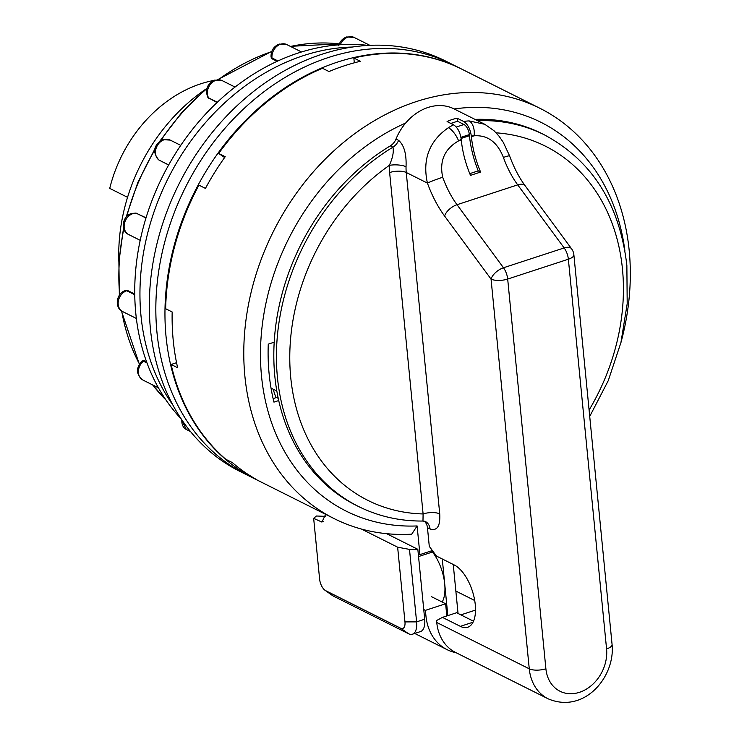 <?xml version="1.0" encoding="UTF-8"?>
<svg xmlns="http://www.w3.org/2000/svg" width="739" height="739" viewBox="0 0 739 739"><rect width="100%" height="100%" fill="white"/><g stroke="black" fill="none" stroke-linecap="round" stroke-linejoin="round"><path stroke-width="1.11" d="M118.887 261.994A169.12 134.886 -63.4 0 1 205.313 89.474M255.759 479.343A229.515 183.06 -63.4 0 1 255.435 479.186A229.515 183.06 -63.4 0 1 166.072 336.818A229.515 183.06 -63.4 0 1 255.749 110.721A229.515 183.06 -63.4 0 1 461.016 68.764A229.515 183.06 -63.4 0 1 461.339 68.93M461.016 68.764L451.889 64.201A229.515 183.06 116.6 0 0 246.623 106.148A229.515 183.06 116.6 0 0 156.945 332.254A229.515 183.06 116.6 0 0 246.309 474.614L239.796 471.353A229.515 183.06 116.6 0 1 154.248 256.017A229.515 183.06 116.6 0 1 321.816 54.289A229.515 183.06 116.6 0 1 445.377 60.931L451.889 64.201A229.515 183.06 116.6 0 0 328.328 57.55A229.515 183.06 116.6 0 0 160.769 259.278A229.515 183.06 116.6 0 0 246.309 474.614L255.435 479.186M127.551 197.313L109.732 188.39A126.84 101.16 -63.4 0 1 213.765 80.449M273.134 389.176A183.614 146.442 116.6 0 0 276.026 397.665M271.028 388.114L276.829 391.023M456.277 127.034L464.009 124.512A8.452 4 71.9 0 1 469.339 134.6L469.45 135.717A64.025 30.308 -108.1 0 0 478.244 170.866L469.782 173.637M480.609 172.058A60.395 28.59 71.9 0 1 471.399 136.697L471.334 136.05C470.29 129.029 467.75 124.18 463.722 121.51L457.201 118.249A48.321 38.539 -63.4 0 0 447.086 121.556L453.607 124.826C457.644 127.505 460.185 132.346 461.228 139.357L461.284 140.004A60.395 28.59 -108.1 0 0 470.494 175.365L480.609 172.058L478.244 170.866M464.009 124.512L457.496 121.242L457.201 118.249M436.749 622.478A48.321 38.539 116.6 0 0 455.566 652.445L548.079 698.789A48.321 38.539 -63.4 0 1 529.263 668.813L436.749 622.478L436.564 620.548L442.449 617.379L460.36 626.349L473.052 622.201M484.498 124.143L454.023 108.882A48.321 38.539 116.6 0 0 396.002 139.052L398.607 140.355C404.113 145.232 406.589 154.035 406.034 166.746A12.083 3.76 1 0 0 389.342 165.36C392.751 157.776 393.942 151.717 392.917 147.181L390.312 145.879A12.083 9.635 116.6 0 0 396.002 139.052M442.707 177.249A60.395 28.59 -108.1 0 0 457.025 204.712L503.481 267.767A12.083 6.088 143.6 0 0 491.056 279.102L444.601 216.047A72.477 34.308 71.9 0 1 427.419 183.087C422.246 159.467 429.248 141.001 448.416 127.69A12.083 4.369 57.5 0 1 458.577 140.89C444.545 148.918 439.252 161.037 442.707 177.249A12.083 0.702 160.1 0 0 427.419 183.087L406.256 172.492L439.733 513.901C440.398 526.159 437.174 531.184 430.061 528.995L427.456 527.692L429.285 546.343L436.435 556.051L454.346 565.021A33.218 15.722 71.9 0 1 474.189 597.777A33.218 15.722 71.9 0 1 467.685 627.263A33.218 15.722 71.9 0 1 460.36 626.349M463.722 121.51A48.321 38.539 -63.4 0 1 469.126 120.919L484.83 124.309L494.086 130.794L499.093 136.253L503.259 142.322L509.568 155.818A12.083 0.702 160.1 0 0 503.388 157.407C497.338 142.091 487.574 134.895 474.115 135.81A36.239 28.904 116.6 0 0 471.334 136.05M469.126 120.919A12.083 6.688 88 0 1 474.115 135.81L471.399 136.697M474.992 119.385A207.77 165.712 -63.4 0 1 541.835 133.565L544.44 134.877A207.77 165.712 -63.4 0 0 477.597 120.688M427.456 527.692A12.083 9.635 116.6 0 0 424.204 521.143M398.607 140.355A12.083 9.635 -63.4 0 1 392.917 147.181A207.77 165.712 -63.4 0 0 277.485 334.767A207.77 165.712 -63.4 0 0 358.332 506.409L355.727 505.106A207.77 165.712 -63.4 0 1 274.871 333.465A207.77 165.712 -63.4 0 1 390.312 145.879M509.568 155.818C513.817 167.411 519 177.378 525.124 185.729L571.57 248.784A12.083 6.088 143.6 0 0 564.153 247.925L517.706 184.861A60.395 28.59 71.9 0 1 503.388 157.407M450.827 123.431L457.496 121.242M442.449 617.379L456.61 612.742L473.514 621.213M358.332 506.409C378.331 516.358 399.882 521.235 422.976 521.041L423.105 513.947L389.629 172.538A60.395 48.174 -63.4 0 1 389.342 165.36A198.107 158.007 116.6 0 0 290.713 377.259A198.107 158.007 116.6 0 0 423.105 513.947A12.083 4.517 -5.6 0 1 439.733 513.901M447.825 615.615L442.273 558.97M442.181 602.026A33.218 15.722 -108.1 0 0 444.712 583.912A33.218 15.722 -108.1 0 0 432.5 552.005A6.041 2.864 -108.1 0 0 431.373 550.869M453.247 564.467L458.051 613.472M460.859 614.876L475.519 610.081M455.852 591.071L474.715 600.511M408.473 633.702L333.548 596.17A18.124 8.582 71.9 0 1 332.273 595.403L325.021 590.276A9.662 4.573 -108.1 0 0 325.705 590.683L400.621 628.215A9.662 4.573 -108.1 0 0 404.963 621.905L397.637 547.193L409.498 549.4L416.602 621.869A18.124 8.582 71.9 0 1 412.464 634.201A18.124 8.582 71.9 0 1 408.473 633.702L400.621 628.215M361.399 529.041L397.637 547.193M325.613 516.358L316.394 516.007L313.659 518.362L321.927 522.076L325.622 514.344M313.659 518.362L319.618 579.154A9.662 4.573 -108.1 0 0 325.021 590.276M386.617 533.678L417.84 549.317L409.498 549.4M404.963 621.905L416.602 621.869L424.694 619.227L417.84 549.317M424.694 619.227A18.124 8.582 71.9 0 1 420.556 631.549L412.464 634.201M405.693 123.016A217.432 173.425 116.6 0 0 261.532 376.262A217.432 173.425 116.6 0 0 417.11 525.946L411.725 534.177A229.515 183.06 -63.4 0 1 334.259 518.667A229.515 183.06 -63.4 0 1 244.895 376.308A229.515 183.06 -63.4 0 1 334.573 150.202A229.515 183.06 -63.4 0 1 539.839 108.254A229.515 183.06 -63.4 0 1 629.203 250.613A229.515 183.06 -63.4 0 1 620.695 343.487M624.88 250.724A217.432 173.425 116.6 0 0 454.162 108.947M334.259 518.667L256.082 479.509A229.515 183.06 -63.4 0 1 250.373 476.489L256.895 479.759A229.515 183.06 -63.4 0 1 232.323 462.568L225.811 459.298A229.515 183.06 -63.4 0 1 171.125 364.475L177.637 367.736A229.515 183.06 -63.4 0 1 173.231 340.411A229.515 183.06 -63.4 0 1 172.169 311.987L165.656 308.726A229.515 183.06 -63.4 0 1 198.93 185.129L205.442 188.399A229.515 183.06 -63.4 0 1 225.219 156.705L218.698 153.444A229.515 183.06 -63.4 0 1 322.49 68.274L329.012 71.544A229.515 183.06 -63.4 0 1 360.364 61.291L353.842 58.021A229.515 183.06 -63.4 0 1 461.663 69.087L539.839 108.254M274.197 342.194L268.266 344.143A208.38 166.201 116.6 0 0 269.116 373.786A208.38 166.201 116.6 0 0 273.947 402.118L278.723 400.556M278.243 398.339L276.552 397.49L273.116 398.617M417.11 525.946L419.928 554.619L432.38 550.546M176.556 362.701L171.125 364.475M353.842 58.021L354.314 62.815M218.698 153.444L224.601 157.564M423.743 609.546L425.387 610.368L425.941 615.938A54.363 43.352 116.6 0 0 447.104 649.664A54.363 43.352 116.6 0 0 456.111 652.722M418.274 553.788L419.928 554.619M425.387 610.368L445.617 603.754L446.809 615.947M431.28 596.576L445.617 603.754M172.908 405.083A217.432 173.425 -63.4 0 1 303.359 55.647A217.432 173.425 -63.4 0 1 352.244 47.047M181.212 418.921A217.432 173.425 -63.4 0 1 157.176 385.555A217.432 173.425 -63.4 0 1 135.791 313.281A217.432 173.425 -63.4 0 1 142.119 231.944A217.432 173.425 -63.4 0 1 175.189 153.924A217.432 173.425 -63.4 0 1 229.986 91.1A217.432 173.425 -63.4 0 1 298.15 53.032A217.432 173.425 -63.4 0 1 368.299 45.412M144.114 360.641L143.431 361.205A6.041 1.774 -129.4 0 0 142.036 361.048L144.114 360.641L146.608 361.888M127.542 290.482L126.766 290.732A6.041 2.864 -108.1 0 0 125.436 290.566L127.542 290.482L134.747 294.085M137.26 213.386L136.512 213.294A6.041 3.51 -82.9 0 0 135.828 213.081L146.036 217.783M168.695 164.908L159.07 160.095A6.041 3.621 125 0 1 158.793 159.929C152.206 151.966 153.527 145.195 162.765 139.625L170.266 140.114A11.473 9.154 116.6 0 0 164.095 139.782A11.473 9.154 116.6 0 0 155.855 149.232A11.473 9.154 116.6 0 0 159.07 160.095L168.64 165M159.679 160.511L158.793 159.929A6.041 3.621 125 0 1 158.368 159.532M217.34 102.231L208.555 97.825A6.041 3.178 151.6 0 1 207.696 97.04C204.98 89.391 207.299 83.747 214.661 80.117L222.171 80.606A11.473 9.154 116.6 0 0 215.991 80.283A11.473 9.154 116.6 0 0 208.555 97.825L216.998 102.564M208.925 98.518L207.696 97.04M277.938 60.94L271.989 57.956A6.041 2.254 174.4 0 1 271.037 56.894C270.88 50.714 273.615 46.437 279.231 44.063L286.741 44.562A11.473 9.154 116.6 0 0 280.561 44.229A11.473 9.154 116.6 0 0 271.989 57.956L272.072 58.815L277.097 61.328M272.072 58.815L271.037 56.894M589.094 410.043A198.107 158.007 116.6 0 0 622.46 269.005A198.107 158.007 116.6 0 0 496.146 132.835M461.118 138.442L469.45 135.717M406.034 166.746A48.321 38.539 116.6 0 0 406.256 172.492A12.083 4.517 -5.6 0 0 389.629 172.538M448.416 127.69A48.321 38.539 -63.4 0 1 453.607 124.826M461.228 139.357A36.239 28.904 116.6 0 0 458.577 140.89L461.284 140.004M444.601 216.047A12.083 6.088 143.6 0 1 457.025 204.712L517.706 184.861A12.083 6.088 143.6 0 1 525.124 185.729M545.89 668.767A12.083 4.517 174.4 0 1 529.263 668.813L491.056 279.102A12.083 4.517 174.4 0 0 507.684 279.056L545.89 668.767A36.239 28.904 116.6 0 0 579.515 692.295A36.239 28.904 116.6 0 0 606.571 648.925L568.365 259.213L507.684 279.056A12.083 5.718 71.9 0 0 503.481 267.767L564.153 247.925A12.083 5.718 71.9 0 1 568.365 259.213A12.083 4.517 174.4 0 0 573.87 254.77A12.083 12.083 0 0 0 571.57 248.784M606.571 648.925A12.083 4.517 -5.6 0 0 612.077 644.482C615.402 676.785 584.327 714.262 548.079 698.789M460.933 137.352L469.339 134.6M430.061 528.995A12.083 9.635 116.6 0 0 425.359 521.503L422.985 521.041M418.551 556.569L432.5 552.005M323.451 521.595L320.172 521.632M325.705 590.683L333.548 596.17M424.288 615.116L425.941 615.938M271.703 51.628A205.359 163.79 116.6 0 0 218.43 79.618M206.809 88.735A205.359 163.79 116.6 0 0 160.917 140.419M154.534 150.534A205.359 163.79 116.6 0 0 126.738 216.499M123.801 228.942A205.359 163.79 116.6 0 0 119.653 294.843M121.732 311.054A205.359 163.79 116.6 0 0 139.422 364.022M152.797 384.991A205.359 163.79 116.6 0 0 165.952 399.975M145.962 218.023L136.512 213.294A11.473 9.154 116.6 0 0 132.761 213.691A11.473 9.154 116.6 0 0 124.383 223.778A11.473 9.154 116.6 0 0 128.66 234.54C120.051 230.651 122.341 216.01 131.431 213.525L135.828 213.081M338.748 45.716C339.94 41.402 342.573 38.474 346.637 36.95L354.147 37.449A11.473 9.154 116.6 0 0 347.967 37.116A11.473 9.154 116.6 0 0 340.319 44.737M339.34 43.915A205.359 163.79 116.6 0 0 290.519 46.446M125.436 290.566C116.346 293.05 114.065 307.701 122.665 311.59A11.473 9.154 116.6 0 1 118.388 300.819A11.473 9.154 116.6 0 1 126.766 290.732L134.757 294.732M158.414 387.809L142.923 380.049A11.473 9.154 116.6 0 1 143.431 361.205L147.015 362.997M181.896 419.946A11.473 9.154 116.6 0 0 186.348 429.498L190.56 431.604M544.44 134.877C592.216 160.631 619.698 204.158 626.866 265.449L627.199 303.729L620.917 342.6L608.262 380.64L589.722 416.426M573.87 254.77L612.077 644.482M414.745 633.452L447.104 649.664M166.072 400.15L152.622 384.899M139.329 364.17L121.381 310.814M119.348 295.277L118.896 261.966L123.533 228.037M126.055 217.266L137.86 182.367L154.673 149.37M159.947 141.01L181.766 112.531L207.012 88.043M217.811 79.6L271.804 51.342M170.266 140.114L180.75 145.371M222.171 80.606L235.048 87.063M286.741 44.562L301.53 51.97M354.147 37.449L369.879 45.328M122.665 311.59L136.355 318.444M128.66 234.54L140.188 240.314M142.923 380.049C136.004 374.47 135.708 368.133 142.036 361.048M186.348 429.498L180.972 418.671M290.261 46.326L339.358 43.869"/></g></svg>
